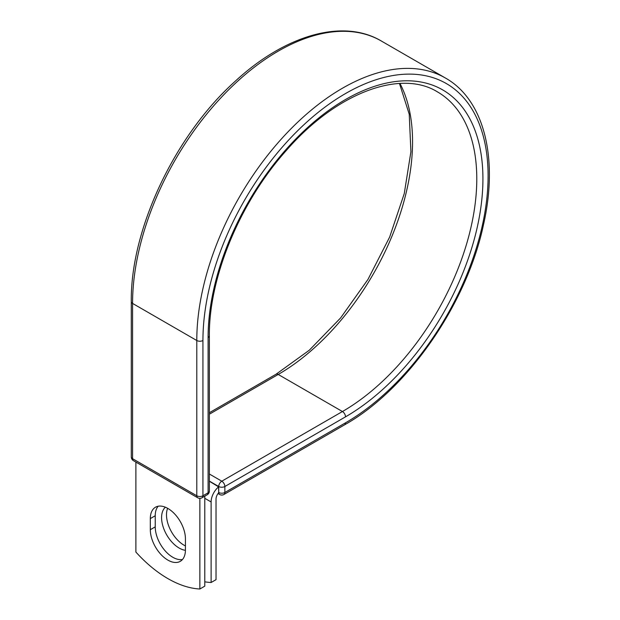<?xml version="1.0" encoding="UTF-8"?>
<svg xmlns="http://www.w3.org/2000/svg" width="620" height="620" viewBox="0 0 620 620"><rect width="100%" height="100%" fill="white"/><g stroke="black" fill="none" stroke-linecap="round" stroke-linejoin="round"><path stroke-width="0.93" d="M167.873 560.1A24.823 14.33 -120 0 0 180.288 561.325A24.823 14.33 -120 0 0 185.427 549.963L185.427 538.85A24.823 14.33 -120 0 0 174.592 513.871A24.823 14.33 -120 0 0 155.465 507.222A24.823 14.33 -120 0 0 150.319 518.583L150.319 529.697A24.823 14.33 -120 0 0 167.873 560.1M158.17 506.23A24.823 14.33 -120 0 0 155.233 515.747L155.233 526.861A24.823 14.33 -120 0 0 172.786 557.264A24.823 14.33 -120 0 0 182.497 559.48M185.427 545.941A24.823 14.33 60 0 1 184.047 545.205A24.823 14.33 60 0 1 167.625 508.307M185.427 550.327A24.823 14.33 60 0 1 179.133 548.041A24.823 14.33 60 0 1 163.324 527.45A24.823 14.33 60 0 1 165.4 507.222M204.778 581.808A108.562 62.682 -120 0 0 211.118 582.498L211.118 501.96A13.547 7.82 -60 0 1 218.597 486.855L218.721 492.482L218.721 486.506L209.374 481.112M211.118 582.498L216.031 579.661L216.031 499.123A6.603 3.813 -60 0 1 218.612 492.815A4.34 2.511 -60 0 1 218.597 492.404M218.597 486.855L209.374 481.26M199.865 498.341L199.865 589L204.778 586.163L204.778 496.178M199.865 589A108.562 62.682 60 0 1 135.888 552.064L135.888 462.078M211.118 501.96L204.778 498.294M345.51 422.825L224.858 492.482A4.34 2.511 60 0 1 223.96 494.466L344.612 424.808A4.34 2.511 -120 0 0 345.51 422.825A201.639 116.413 -60 0 0 488.095 175.863A201.639 116.413 -60 0 0 345.51 93.55A201.639 116.413 -60 0 0 202.934 340.504L202.934 495.775L208.103 492.792A4.34 2.511 0 0 0 209.374 491.017L209.374 335.746C208.785 277.675 239.901 202.36 286.014 150.823C336.195 92.806 400.636 68.983 437.433 91.876A189.983 109.686 -60 0 1 466.558 244.117A189.983 109.686 -60 0 1 342.442 411.533L221.79 481.19A4.34 2.511 60 0 1 224.858 486.506L224.858 492.482A4.34 2.511 180 0 1 218.721 492.482A4.34 2.511 120 0 0 219.62 494.466A4.34 4.34 0 0 0 223.96 494.466M209.374 335.746A4.34 2.511 0 0 1 208.103 337.52A194.331 112.197 -60 0 1 345.51 99.518A194.331 112.197 -60 0 1 482.926 178.855A194.331 112.197 -60 0 1 345.51 416.857L224.858 486.506A4.34 2.511 180 0 1 218.721 486.506A4.34 2.511 120 0 1 221.79 481.19L209.374 474.021M345.51 416.857A4.34 2.511 -120 0 0 342.442 411.533L278.217 374.457L209.374 414.199M399.954 83.452A189.983 109.686 -60 0 1 278.217 374.457A4.34 2.511 -120 0 0 276.04 374.24L209.374 412.726M131.293 301.646A4.34 2.511 0 0 0 132.564 303.42A205.979 118.924 -60 0 1 222.479 96.131A205.979 118.924 -60 0 1 381.207 40.943C343 18.251 285.045 35.069 235.244 81.228C174.871 135.362 130.355 229.532 131.293 301.646L131.293 456.917A4.34 2.511 0 0 0 132.564 458.692L196.788 495.775A4.34 2.511 0 0 0 202.934 495.775A4.34 2.511 -120 0 1 202.035 497.759L207.204 494.775A4.34 2.511 -120 0 0 208.103 492.792L208.103 337.52M131.293 456.917A4.34 4.34 0 0 0 133.463 460.683A4.34 2.511 120 0 1 132.564 458.692L132.564 303.42L196.788 340.504A205.979 118.924 -60 0 1 286.704 133.215A205.979 118.924 -60 0 1 445.431 78.027L381.207 40.943M133.463 460.683L197.687 497.759A4.34 2.511 120 0 1 196.788 495.775L196.788 340.504A4.34 2.511 0 0 0 202.934 340.504M155.233 515.747L150.319 518.583M155.233 526.861L150.319 529.697M344.612 424.808C407.503 389.577 466.782 304.002 483.499 224.672C498.62 158.425 484.204 99.781 445.431 78.027M276.04 374.24L309.318 350.199L340.636 317.905L367.993 279.38L389.654 237.049L404.263 193.579L410.913 151.737L409.231 114.219L399.466 83.475M218.031 493.551L219.62 494.466M207.204 494.775A4.34 4.34 0 0 0 209.374 491.017M197.687 497.759A4.34 4.34 0 0 0 202.035 497.759"/></g></svg>
